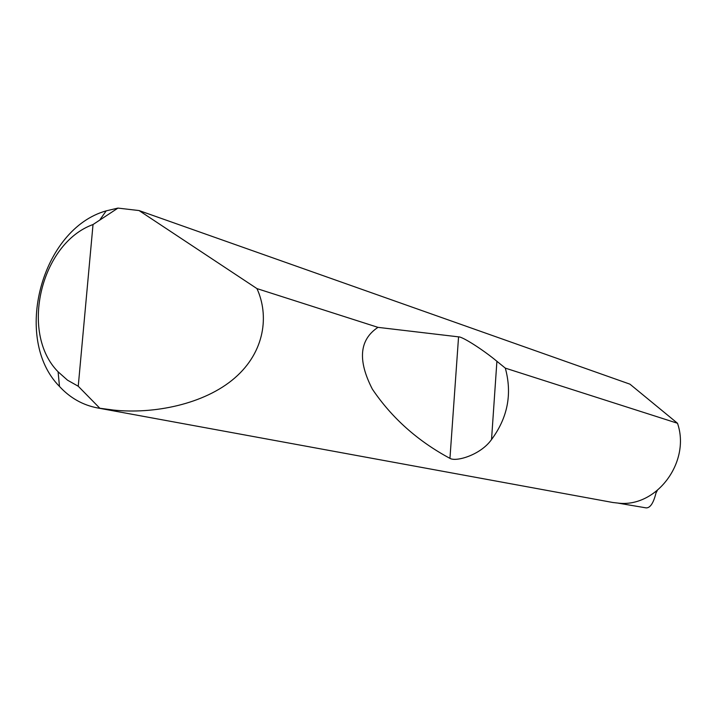 <?xml version="1.0" encoding="UTF-8"?>
<svg xmlns="http://www.w3.org/2000/svg" width="716" height="716" viewBox="0 0 716 716"><rect width="100%" height="100%" fill="white"/><g stroke="black" fill="none" stroke-linecap="round" stroke-linejoin="round"><path stroke-width="1.07" d="M139.056 210.558L256.955 288.602C269.109 315.058 265.224 351.663 234.651 378.066C204.105 404.486 153.367 414.313 113.486 410.062L97.6 407.95C82.823 405.14 70.114 397.971 59.482 386.443C12.208 338.686 41.438 228.869 106.219 210.853L117.961 208.096L139.056 210.558L629.937 384.161L677.497 423.263C690.716 461.355 657.521 506.66 619.626 503.267L612.842 502.498L97.6 407.95M505.317 368.131C512.334 393.854 507.733 417.652 491.534 439.535C480.579 455.116 455.895 462.097 449.952 458.365C417.697 441.038 391.84 417.974 372.383 389.173C357.508 360.3 359.369 339.697 377.967 327.355L458.562 336.86C462.312 336.511 483.049 349.748 496.904 361.294L505.317 368.131L677.497 423.263M256.955 288.602L377.967 327.355M656.402 491.212C653.905 502.399 650.495 507.966 646.199 507.895L618.508 503.205M657.306 490.496L656.268 492.501M117.961 208.096L93.026 224.529L78.241 386.237L99.909 408.326M93.026 224.529C40.776 243.368 19.466 332.913 58.094 371.801L67.51 380.178L78.241 386.237M496.904 361.294L491.534 439.535M458.562 336.86L449.952 458.365M58.094 371.801L59.482 386.443M100.159 219.409L106.219 210.853"/></g></svg>
